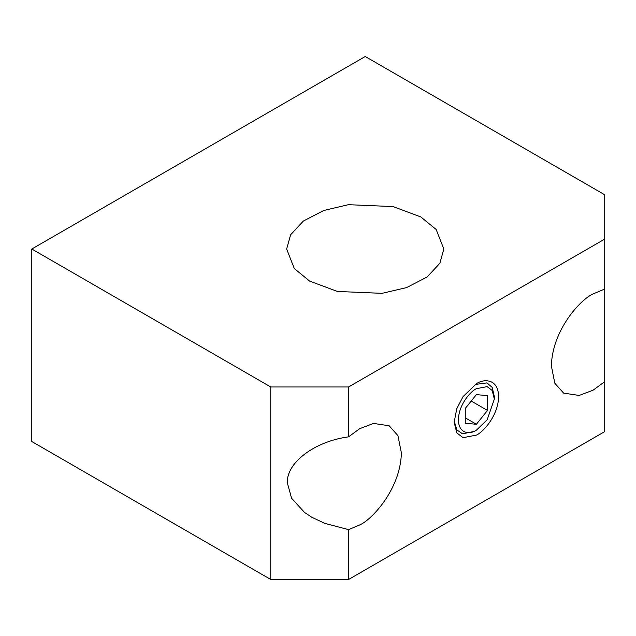 <?xml version="1.0" encoding="UTF-8"?>
<svg xmlns="http://www.w3.org/2000/svg" width="636" height="636" viewBox="0 0 636 636"><rect width="100%" height="100%" fill="white"/><g stroke="black" fill="none" stroke-linecap="round" stroke-linejoin="round"><path stroke-width="0.95" d="M31.8 249.018L365.239 56.509L604.2 194.473L604.2 431.9L348.568 579.491L348.568 529.621L359.682 524.946C371.869 519.843 400.791 488.702 401.356 452.752L397.929 435.62L389.153 425.77L373.57 423.425L359.682 428.688L348.568 436.853L348.568 386.982L270.761 386.982L31.8 249.018L31.8 441.527L270.761 579.491L348.568 579.491M604.2 239.39L348.568 386.982M604.2 289.261L593.086 293.935C580.891 299.039 551.976 330.179 551.404 366.129L554.831 383.262L563.615 393.112L579.189 395.457L593.086 390.194L604.2 382.029M476.38 383.77L463.048 396.61L456.767 408.686L454.152 422.272L456.767 432.846L463.048 437.679L476.38 435.111C482.883 432.385 498.306 415.777 498.608 396.61C498.306 377.784 482.883 378.984 476.38 383.77M475.291 384.438L486.953 382.896L492.208 387.411L494.347 396.61L494.347 399.066L487.16 419.816L476.38 430.19C471.125 434.054 458.659 435.032 458.413 419.816C458.659 404.321 471.125 390.894 476.38 388.691L487.16 386.624L492.232 390.528L494.347 399.066M476.38 430.19L474.249 431.415L462.523 433.832L456.871 429.904L454.183 421M471.22 401.038L487.494 410.435L487.494 395.616L476.38 394.622L465.266 408.447L465.266 423.266L476.38 424.26L465.266 417.844M487.494 410.435L476.38 424.26M348.568 529.621L324.67 523.325L311.847 517.267L304.453 512.378L291.574 498.211L287.432 483.233C285.842 463.103 314.47 441.344 348.568 436.853M270.761 579.491L270.761 386.982M309.66 281.104L337.382 291.447L382.045 293.339L406.595 287.599L427.122 276.986L439.858 263.256L443.833 249.018L436.153 229.461L420.809 216.932L393.096 206.589L348.425 204.689L323.875 210.436L303.356 221.042L290.612 234.779L286.645 249.018L294.317 268.575L309.66 281.104M311.847 517.267L311.155 516.861"/></g></svg>
